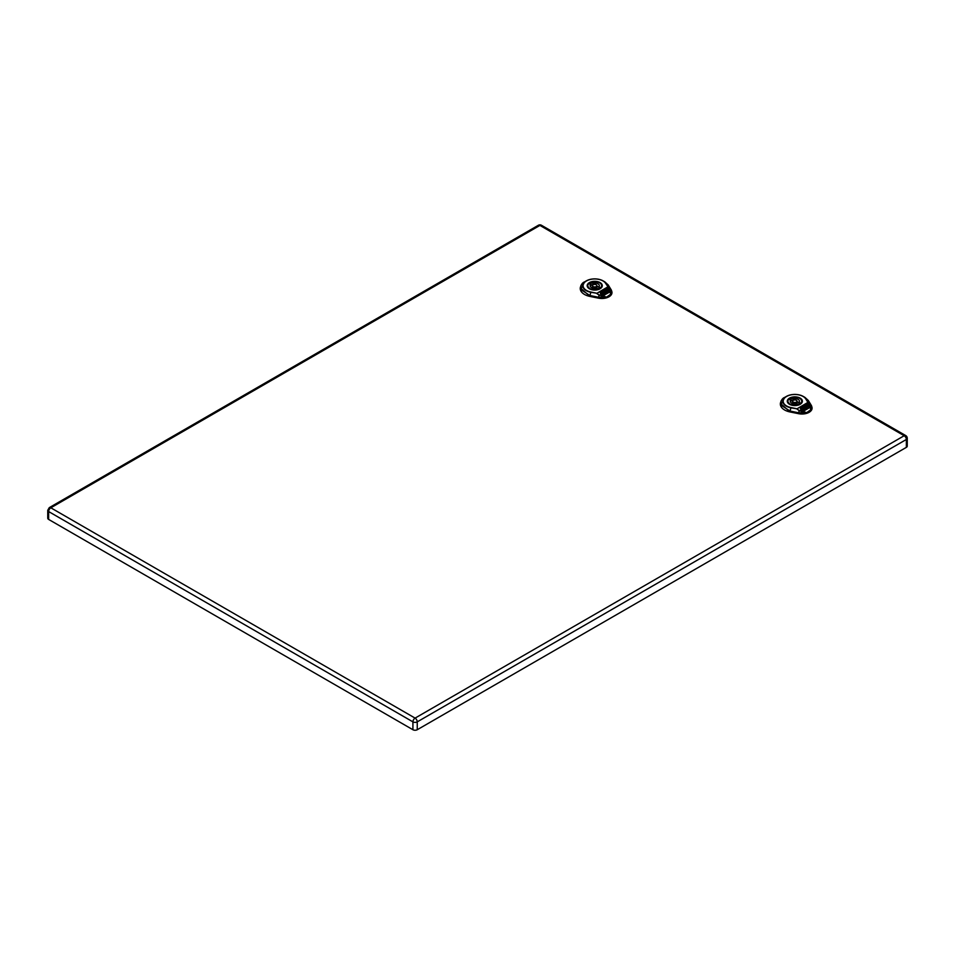 <?xml version="1.0" encoding="UTF-8"?>
<svg xmlns="http://www.w3.org/2000/svg" width="955" height="955" viewBox="0 0 955 955"><rect width="100%" height="100%" fill="white"/><g stroke="black" fill="none" stroke-linecap="round" stroke-linejoin="round"><path stroke-width="1.43" d="M906.355 447.358L417.251 729.727L417.251 721.861A3.068 1.767 180 0 1 412.918 721.861A3.068 1.767 -60 0 1 415.091 718.112A3.068 1.767 60 0 1 417.251 721.861L906.355 439.479A3.068 1.767 180 0 0 907.25 438.238L907.25 446.104A3.068 1.767 180 0 1 906.355 447.358L906.355 439.479A3.068 1.767 -120 0 0 904.182 435.731L539.909 225.416A3.068 1.767 -120 0 0 538.381 225.273A3.068 3.068 0 0 1 541.449 225.273A3.068 1.767 120 0 0 539.909 225.416L50.818 507.797L415.091 718.112L904.182 435.731A3.068 1.767 -60 0 1 905.722 435.576L541.449 225.273M417.251 729.727A3.068 1.767 180 0 1 412.918 729.727L412.918 721.861L48.645 511.558A3.068 1.767 180 0 1 47.75 510.304L47.75 518.171A3.068 1.767 180 0 0 48.645 519.425L412.918 729.727M611.94 292.17A10.111 5.837 180 0 1 611.964 292.517A10.111 5.837 180 0 1 598.51 298.163L589.927 296.42A14.48 8.356 180 0 1 580.258 288.338A14.48 8.356 180 0 1 580.27 288.028M812.037 407.701A10.111 5.837 180 0 1 812.072 408.048A10.111 5.837 180 0 1 798.619 413.694L790.024 411.951A14.48 8.356 180 0 1 780.354 403.858A14.48 8.356 180 0 1 780.378 403.547M809.661 404.502L807.978 402.485L809.661 404.502L810.711 409.779L806.39 412.846L799.192 410.65L797.007 408.812L790.859 407.821A11.949 6.9 180 0 1 786.383 396.432A11.949 6.9 180 0 1 803.274 396.432A11.949 6.9 180 0 1 806.092 399.023L807.894 402.413L805.805 398.975A11.639 6.721 -0 0 0 786.598 396.456A11.639 6.721 -0 0 0 790.967 407.546L797.007 408.812L807.894 402.413L796.84 408.943L799.192 410.65L798.667 412.799L806.342 412.536L799.371 410.435M790.668 400.157A6.912 3.987 180 0 1 791.146 399.966L792.638 401.554M798.511 404.586L796.804 403.595A4.596 2.65 180 0 1 790.227 401.207A4.596 2.65 180 0 1 790.668 400.061L788.973 399.083A6.912 3.987 0 0 0 787.911 401.207A6.912 3.987 0 0 0 791.48 404.693A6.912 3.987 0 0 0 798.511 404.586L798.511 404.92M790.668 400.061L790.668 402.353M800.672 403.798L800.672 403.332A6.912 3.987 0 0 0 801.734 401.207A6.912 3.987 0 0 0 798.165 397.71A6.912 3.987 0 0 0 791.146 397.829L791.146 399.966M791.146 397.829L792.841 398.808A4.596 2.65 180 0 1 799.419 401.207A4.596 2.65 180 0 1 798.977 402.353L800.672 403.332M798.977 402.353L798.977 404.753M798.977 402.926A4.596 2.65 -0 0 0 797.019 401.733M792.841 400.67L792.841 398.808M794.847 402.473A2.185 1.265 180 0 1 792.638 401.207A2.185 1.265 180 0 1 794.823 399.942A2.185 1.265 180 0 1 797.019 401.207A2.185 1.265 180 0 1 794.847 402.473M804.17 407.188L803.394 407.331L803.8 409.552L802.654 410.208L801.436 409.074L802.654 408.06L800.553 408.967L801.532 410.996L802.988 411.462L805.519 410.005L804.17 407.188L803.465 407.487M804.05 408.704L802.654 410.411L801.436 409.074M802.451 409.026L803.083 408.943L802.451 409.026M800.433 408.263L803.382 407.308L803.107 406.723L805.483 405.35L807.023 406.997L805.745 408.263L806.342 409.528L809.279 407.833L809.84 405.971L808.909 404.013L807.452 403.547L800.433 408.263M810.007 406.651L808.909 404.216L807.452 403.75L800.433 408.465M807.023 406.997L805.745 408.454M805.674 406.317L804.981 406.675L805.996 407.51L805.674 406.317L804.981 406.866M805.996 407.51L805.674 406.52M807.023 407.2L806.76 408.048L807.023 407.2M808.921 406.603L808.097 407.081L806.104 404.992L807.966 404.598L808.921 406.794L808.097 407.284L807.285 405.589L806.438 405.791M809.279 407.546L808.455 408.036L808.228 407.367L809.064 406.89L809.279 407.546M808.455 408.036L808.228 407.367M809.279 407.355L808.455 407.833M804.05 408.907L803.8 409.755L804.05 408.907M802.701 408.346L800.636 409.122M805.435 410.053L804.17 407.391M811.487 405.708L812.037 407.475L811.022 410.173L811.475 405.684L809.864 404.478C811.38 406.4 811.726 408.203 810.902 409.898L806.39 412.846L798.619 413.109L790.072 411.056L798.667 412.799L798.619 413.694M609.565 288.971L607.881 286.954L609.565 288.971L610.615 294.247L606.294 297.315L599.083 295.119L596.911 293.281L590.763 292.29A11.949 6.9 180 0 1 586.275 280.901A11.949 6.9 180 0 1 603.166 280.901A11.949 6.9 180 0 1 605.995 283.492L608.084 286.942L605.697 283.456A11.639 6.721 -0 0 0 586.501 280.925A11.639 6.721 -0 0 0 590.87 292.015L596.911 293.281L607.798 286.894L596.72 293.495L599.083 295.119L598.57 297.268L606.234 297.005L599.274 294.904M591.038 284.327A7.115 4.107 0 0 0 590.536 284.518L590.572 286.822M587.814 286.894A7.115 4.107 0 0 0 587.803 286.906L587.814 285.676A6.912 3.987 0 0 0 591.384 289.174A6.912 3.987 0 0 0 598.403 289.055L598.403 289.401M590.572 284.626A6.912 3.987 180 0 1 591.038 284.447L592.53 286.023M598.403 289.055L596.708 288.076A4.596 2.65 180 0 1 590.13 285.676A4.596 2.65 180 0 1 590.572 284.53L588.877 283.551A6.912 3.987 0 0 0 587.814 285.676M600.576 288.267L600.576 287.801A6.912 3.987 0 0 0 601.638 285.676A6.912 3.987 0 0 0 598.069 282.179A6.912 3.987 0 0 0 591.038 282.298L591.038 284.447M591.038 282.298L592.745 283.277A4.596 2.65 180 0 1 599.322 285.676A4.596 2.65 180 0 1 598.881 286.822L600.576 287.801M598.881 286.822L598.881 289.222M598.881 287.395A4.596 2.65 -0 0 0 596.911 286.202M592.745 285.139L592.745 283.277M594.75 286.942A2.185 1.265 180 0 1 592.53 285.676A2.185 1.265 180 0 1 594.726 284.411A2.185 1.265 180 0 1 596.911 285.676A2.185 1.265 180 0 1 594.75 286.942M605.566 290.786L604.885 291.144L605.9 291.979L605.566 290.786L604.885 291.347M605.9 291.979L605.566 290.988M600.337 292.743L603.285 291.788L603.011 291.191L605.386 289.831L606.914 291.478L605.637 292.731L606.246 293.997L609.171 292.314L609.744 290.439L608.801 288.482L607.356 288.028L600.337 292.743M609.899 291.12L608.801 288.685L607.356 288.219L600.337 292.934M606.914 291.478L605.637 292.934M602.342 293.495L602.975 293.412L602.342 293.495M604.061 291.657L603.297 291.8L603.703 294.021L602.557 294.689L601.34 293.543L602.557 292.528L600.456 293.436L601.435 295.477L602.88 295.943L605.41 294.474L604.061 291.657L603.369 291.967M603.954 293.185L602.557 294.892L601.34 293.543M603.954 293.388L603.703 294.224L603.954 293.388M602.605 292.815L600.528 293.603M605.339 294.522L604.061 291.86M606.914 291.669L606.664 292.517L606.914 291.669M609.183 292.027L608.347 292.505L608.132 291.848L608.968 291.359L609.183 292.027M608.824 291.072L607.989 291.55L606.007 289.461L607.869 289.067L608.824 291.275L607.989 291.753L607.177 290.057L606.341 290.26M608.347 292.505L608.132 291.848M609.183 291.824L608.347 292.302M611.391 290.189L611.94 291.944L610.925 294.641L611.379 290.153L609.768 288.959C611.284 290.881 611.63 292.684 610.806 294.367L606.294 297.315L598.522 297.578L589.975 295.525L598.57 297.268L598.51 298.163M47.75 510.304L49.278 507.642A3.068 1.767 60 0 1 50.818 507.797A3.068 1.767 120 0 0 48.645 511.558L48.645 519.425M790.024 411.951L780.378 403.285L781.13 400.825M789.499 404.299A7.556 4.357 180 0 1 792.889 397.005A7.556 4.357 180 0 1 802.14 402.342A7.556 4.357 180 0 1 789.499 404.299M789.654 404.383A7.115 4.107 180 0 1 787.72 401.566A7.115 4.107 180 0 1 788.138 400.193M789.093 399.142A7.115 4.107 180 0 1 791.146 398.056M801.412 399.99A7.115 4.107 180 0 1 801.961 401.566A7.115 4.107 180 0 1 800.027 404.383M811.356 405.469L808.336 400.503L804.958 397.399L808.419 400.599L812.072 408.048M780.354 403.858L780.378 403.285C781.262 400.014 782.706 398.044 784.7 397.399L780.856 405.087L790.072 411.056L790.967 407.546M805.805 398.975L808.336 400.503M589.927 296.42L580.282 287.753L581.034 285.294M589.402 288.768A7.556 4.357 180 0 1 592.78 281.474A7.556 4.357 180 0 1 602.044 286.81A7.556 4.357 180 0 1 589.402 288.768M589.557 288.864A7.115 4.107 180 0 1 587.623 286.046A7.115 4.107 180 0 1 588.029 284.674M588.996 283.623A7.115 4.107 180 0 1 591.038 282.537M601.316 284.471A7.115 4.107 180 0 1 601.865 286.046A7.115 4.107 180 0 1 599.919 288.864M611.26 289.938L608.24 284.984L604.849 281.88L608.323 285.068L611.964 292.517M580.258 288.338L580.282 287.753C581.165 284.483 582.598 282.525 584.591 281.88L580.759 289.556L589.975 295.525L590.87 292.015M605.697 283.456L608.24 284.984M907.25 438.238A3.068 3.068 0 0 0 905.722 435.576M49.278 507.642L538.381 225.273M801.961 401.566L800.445 403.965C798.523 405.768 794.954 405.875 789.713 404.275L787.72 401.566M787.911 401.207L787.911 402.449M801.734 401.207L801.734 402.521M792.638 401.207L792.638 403.535M797.019 401.207L797.019 403.726M804.958 397.399L803.274 396.432C797.64 393.747 792.005 393.747 786.383 396.432L784.7 397.399M601.865 286.046L600.349 288.446C598.427 290.236 594.846 290.344 589.617 288.756L587.623 286.046M601.638 285.676L601.638 287.001M592.53 285.676L592.53 288.016M596.911 285.676L596.911 288.195M604.849 281.88L603.166 280.901C597.543 278.227 591.909 278.227 586.275 280.901L584.591 281.88"/></g></svg>
